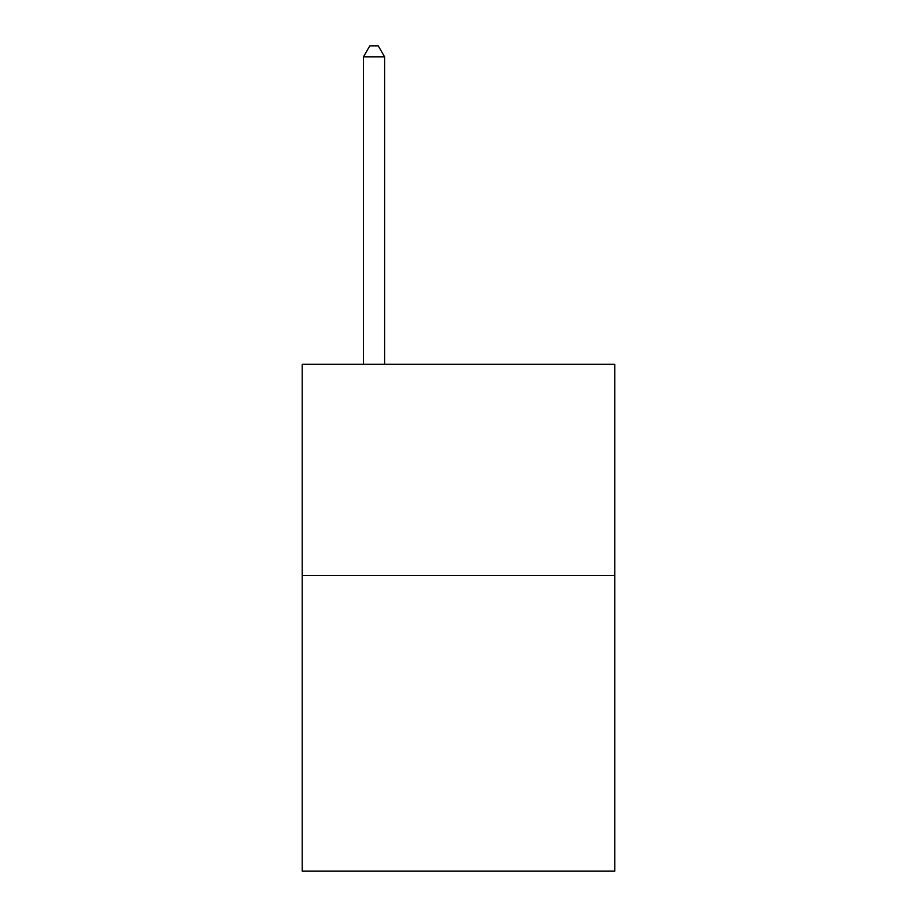 <?xml version="1.0" encoding="UTF-8"?>
<svg xmlns="http://www.w3.org/2000/svg" width="917" height="917" viewBox="0 0 917 917"><rect width="100%" height="100%" fill="white"/><g stroke="black" fill="none" stroke-linecap="round" stroke-linejoin="round"><path stroke-width="1.38" d="M614.78 575.498L614.78 871.15L302.22 871.15L302.22 364.313L614.78 364.313L614.78 575.498L302.22 575.498M384.59 364.313L384.59 56.831L363.464 56.831L363.464 364.313M363.464 56.831L369.803 45.85L378.251 45.85L384.59 56.831"/></g></svg>
